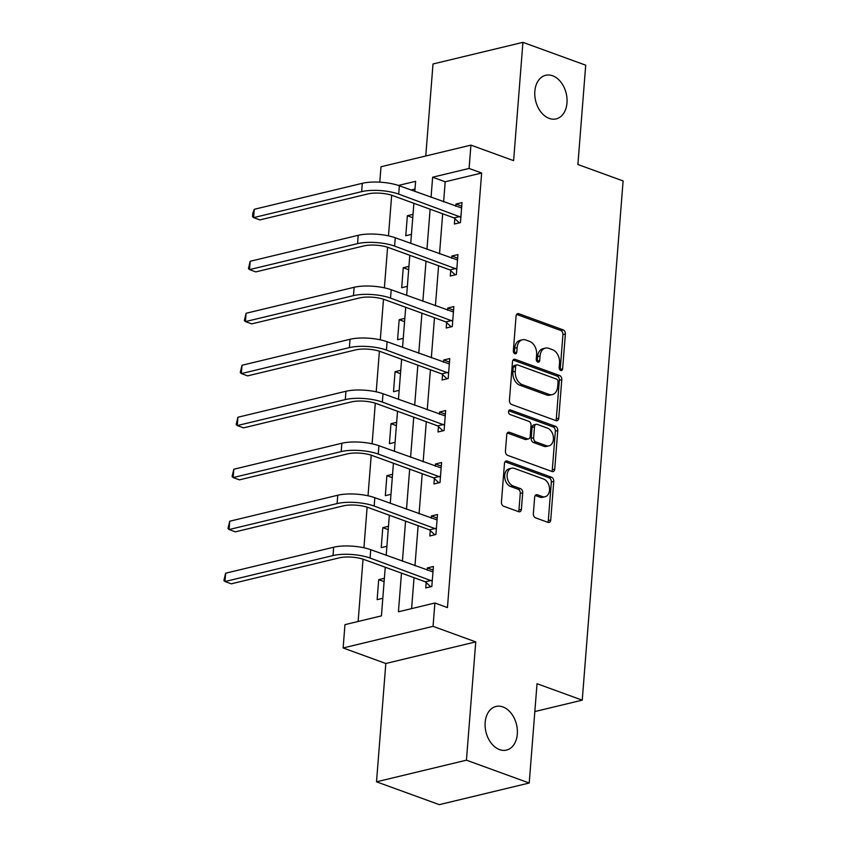 <?xml version="1.0" encoding="UTF-8"?>
<svg xmlns="http://www.w3.org/2000/svg" width="847" height="847" viewBox="0 0 847 847"><rect width="100%" height="100%" fill="white"/><g stroke="black" fill="none" stroke-linecap="round" stroke-linejoin="round"><path stroke-width="1.27" d="M560.725 370.446A2.403 1.683 76.5 0 0 561.476 370.499A2.403 1.683 76.5 0 0 562.63 368.784L565.373 334.036A3.441 2.414 76.5 0 0 563.16 329.864L518.788 313.718A3.441 2.414 76.5 0 0 517.729 313.644A3.441 2.414 76.5 0 0 516.067 316.09L513.335 350.849A2.403 1.683 76.5 0 0 514.881 353.771A2.403 1.683 76.5 0 0 515.622 353.824A2.403 1.683 76.5 0 0 516.786 352.108L517.136 347.609A11.011 7.718 76.5 0 1 522.451 339.774A11.011 7.718 76.5 0 1 525.849 340.007L529.544 341.352A11.011 7.718 76.5 0 1 536.617 354.692L536.257 359.192A2.403 1.683 76.5 0 0 537.803 362.114A2.403 1.683 76.5 0 0 538.544 362.156A2.403 1.683 76.5 0 0 539.708 360.451L540.068 355.952A11.011 7.718 76.5 0 1 545.373 348.117A11.011 7.718 76.5 0 1 548.771 348.35L552.477 349.695A11.011 7.718 76.5 0 1 559.539 363.035L559.179 367.534A2.403 1.683 76.5 0 0 560.725 370.446M560.068 370.023A2.403 1.683 76.5 0 0 560.206 369.377L562.937 334.618A3.441 2.414 76.5 0 0 560.735 330.446L516.638 314.406M514.224 353.347A2.403 1.683 76.5 0 0 514.351 352.691L514.711 348.191L517.136 347.609M537.146 361.68A2.403 1.683 76.5 0 0 537.284 361.034L537.633 356.534L540.068 355.952M502.917 706.949A22.424 15.722 76.5 0 0 495.993 706.472A22.424 15.722 76.5 0 0 485.183 727.171A22.424 15.722 76.5 0 0 499.561 749.606A22.424 15.722 76.5 0 0 506.485 750.093A22.424 15.722 76.5 0 0 517.295 729.394A22.424 15.722 76.5 0 0 502.917 706.949M552.593 75.764A22.424 15.722 76.5 0 0 545.669 75.288A22.424 15.722 76.5 0 0 534.859 95.986A22.424 15.722 76.5 0 0 549.237 118.421A22.424 15.722 76.5 0 0 556.151 118.898A22.424 15.722 76.5 0 0 566.971 98.21A22.424 15.722 76.5 0 0 552.593 75.764M533.356 513.674A3.441 2.414 76.5 0 0 535.558 517.845L548.009 522.366A3.441 2.414 76.5 0 0 549.078 522.44A3.441 2.414 76.5 0 0 550.73 519.994L553.769 481.392A3.441 2.414 76.5 0 0 551.566 477.232L507.194 461.086A3.441 2.414 76.5 0 0 506.135 461.012A3.441 2.414 76.5 0 0 504.473 463.457L501.435 502.059A3.441 2.414 76.5 0 0 503.637 506.231L518.682 511.694A3.441 2.414 76.5 0 0 519.74 511.768A3.441 2.414 76.5 0 0 521.403 509.322L522.705 492.806A3.441 2.414 76.5 0 0 520.492 488.634L513.038 485.924A9.201 6.448 76.5 0 1 507.141 476.713A9.201 6.448 76.5 0 1 511.577 468.222A9.201 6.448 76.5 0 1 514.415 468.423L543.626 479.053A9.201 6.448 76.5 0 1 549.523 488.253A9.201 6.448 76.5 0 1 545.087 496.744A9.201 6.448 76.5 0 1 542.249 496.554L537.379 494.775A3.441 2.414 76.5 0 0 536.32 494.701A3.441 2.414 76.5 0 0 534.658 497.157L533.356 513.674M529.216 783.02L439.297 804.65L376.513 781.813L466.432 760.183L529.216 783.02L537.03 683.709L582.238 700.162L623.106 180.951L577.898 164.498L585.711 65.187L522.927 42.35L513.621 160.655L470.921 145.123L469.09 168.447L481.647 173.021L447.449 607.585L434.892 603.011L433.05 626.346L343.13 647.966L344.962 624.641L381.425 615.875L385.247 567.225M466.432 760.183L475.749 641.878L433.05 626.346M556.013 420.641A3.441 2.414 76.5 0 0 557.082 420.715A3.441 2.414 76.5 0 0 558.745 418.259L561.783 379.668A3.441 2.414 76.5 0 0 559.571 375.496L515.198 359.35A3.441 2.414 76.5 0 0 514.14 359.276A3.441 2.414 76.5 0 0 512.477 361.722L509.439 400.324A3.441 2.414 76.5 0 0 511.652 404.495L556.013 420.641M557.771 430.53L554.743 469.132A3.441 2.414 76.5 0 1 553.08 471.578A3.441 2.414 76.5 0 1 552.011 471.504L507.649 455.358A3.441 2.414 76.5 0 1 505.437 451.197L506.739 434.67A3.441 2.414 76.5 0 1 508.401 432.224A3.441 2.414 76.5 0 1 509.46 432.298L527.459 438.841A3.441 2.414 76.5 0 0 528.517 438.915A3.441 2.414 76.5 0 0 530.18 436.47L531.037 425.512A3.441 2.414 76.5 0 0 528.835 421.34L510.095 414.532A2.403 1.683 76.5 0 1 508.549 412.118A2.403 1.683 76.5 0 1 509.714 409.895A2.403 1.683 76.5 0 1 510.455 409.948L555.568 426.359A3.441 2.414 76.5 0 1 557.771 430.53L555.346 431.112L552.308 469.714L554.743 469.132M522.927 42.35L433.008 63.98L425.766 155.986M534.838 711.554L582.238 700.162M481.647 173.021L445.194 181.787L443.606 201.882M442.674 213.783L439.519 253.867M438.577 265.767L435.422 305.852M434.49 317.752L431.335 357.847M430.403 369.747L427.248 409.832M426.306 421.732L423.151 461.816M422.219 473.717L419.064 513.811M418.122 525.712L414.966 565.796M414.035 577.696L411.6 608.612M454.807 218.632L454.384 224.042L460.461 222.581L462.028 202.581L455.961 204.042L455.781 206.308M450.72 270.617L450.286 276.027L456.364 274.566L457.941 254.576L451.864 256.038L451.684 258.293M446.623 322.612L446.2 328.011L452.277 326.55L453.854 306.561L447.777 308.022L447.597 310.288M442.536 374.596L442.113 380.007L448.179 378.545L449.757 358.546L443.68 360.007L443.5 362.272M438.439 426.581L438.015 431.991L444.093 430.53L445.67 410.53L439.593 412.002L439.413 414.257M434.352 478.566L433.929 483.976L440.006 482.515L441.573 462.526L435.496 463.987L435.326 466.242M430.255 530.561L429.831 535.971L435.909 534.51L437.486 514.51L431.409 515.971L431.229 518.237M426.168 582.545L425.745 587.956L431.822 586.495L433.389 566.495L427.312 567.956L427.142 570.222M391.674 195.244L388.477 235.847M387.587 247.239L384.39 287.842M383.49 299.224L380.292 339.827M379.403 351.209L376.206 391.812M375.306 403.204L372.108 443.807M371.219 455.188L368.022 495.791M367.122 507.173L363.935 547.776M363.035 559.158L358.133 621.476M415.009 189.04L410.986 190.014M413.018 214.376L407.354 215.731L405.777 235.731L411.441 234.365M408.932 266.36L403.257 267.726L401.679 287.715L407.354 286.35M404.834 318.345L399.17 319.711L397.592 339.711L403.267 338.345M400.747 370.34L395.073 371.695L393.506 391.695L399.17 390.329M396.65 422.325L390.986 423.691L389.408 443.68L395.083 442.314M392.563 474.309L386.888 475.675L385.321 495.664L390.986 494.309M388.466 526.294L382.802 527.66L381.224 547.66L386.899 546.294M384.379 578.289L378.704 579.655L377.137 599.644L382.802 598.278M475.749 641.878L385.819 663.497L376.513 781.813M385.819 663.497L343.13 647.966M379.784 182.169L381.002 166.753L470.921 145.123M401.478 573.123L398.429 611.788L434.892 603.011M469.09 168.447L432.637 177.214L431.049 197.309M430.117 209.209L426.962 249.304M426.02 261.204L422.865 301.288M421.933 313.189L418.778 353.273M417.846 365.173L414.691 405.268M413.749 417.169L410.594 457.253M409.662 469.153L406.507 509.238M405.565 521.138L402.41 561.222M414.829 191.411L415.623 181.311L398.408 185.451M386.19 555.325L389.345 515.241M390.276 503.34L393.432 463.245M394.374 451.345L397.529 411.261M398.461 399.361L401.616 359.276M402.547 347.376L405.702 307.281M406.645 295.381L409.8 255.296M410.731 243.396L413.887 203.312M445.194 181.787L432.637 177.214M407.354 215.731L412.754 217.7M455.961 204.042L461.753 206.149M451.864 256.038L457.655 258.144M403.257 267.726L408.667 269.695M447.777 308.022L453.569 310.129M399.17 319.711L404.57 321.68M443.68 360.007L449.482 362.114M395.073 371.695L400.483 373.665M439.593 412.002L445.384 414.109M390.986 423.691L396.396 425.649M435.496 463.987L441.298 466.094M386.888 475.675L392.299 477.644M431.409 515.971L437.2 518.078M382.802 527.66L388.212 529.629M427.312 567.956L433.113 570.073M378.704 579.655L384.115 581.614M545.373 348.117L542.948 348.699A11.011 7.718 76.5 0 0 537.633 356.534M522.451 339.774L520.026 340.356A11.011 7.718 76.5 0 0 514.711 348.191M555.738 420.536A3.441 2.414 76.5 0 0 556.31 418.852L559.348 380.25A3.441 2.414 76.5 0 0 557.135 376.079L513.049 360.039M558.046 382.008A2.403 1.683 76.5 0 0 556.5 379.085L517.549 364.919A2.403 1.683 76.5 0 0 516.808 364.866A2.403 1.683 76.5 0 0 515.643 366.582L515.272 371.325A11.011 7.718 76.5 0 0 522.334 384.665L548.962 394.353A11.011 7.718 76.5 0 0 552.36 394.586A11.011 7.718 76.5 0 0 557.675 386.751L558.046 382.008M516.808 364.866L514.373 365.449A2.403 1.683 76.5 0 0 513.218 367.164L515.643 366.582M552.36 394.586L549.925 395.168A11.011 7.718 76.5 0 1 546.527 394.935L519.91 385.247A11.011 7.718 76.5 0 1 512.837 371.907L513.218 367.164M551.736 471.398A3.441 2.414 76.5 0 0 552.308 469.714M507.311 432.986L525.024 439.434A3.441 2.414 76.5 0 0 526.082 439.508L528.517 438.915M508.751 410.795L553.133 426.952L555.568 426.359M546.124 445.638A9.201 6.448 76.5 0 0 548.962 445.84A9.201 6.448 76.5 0 0 553.398 437.348A9.201 6.448 76.5 0 0 547.501 428.137L537.21 424.389A3.441 2.414 76.5 0 0 536.151 424.326A3.441 2.414 76.5 0 0 534.489 426.772L533.631 437.73A3.441 2.414 76.5 0 0 535.833 441.89L546.124 445.638L543.7 446.221A9.201 6.448 76.5 0 0 546.537 446.422L548.962 445.84M536.151 424.326L533.716 424.908A3.441 2.414 76.5 0 0 532.064 427.354L534.489 426.772M543.7 446.221L533.409 442.483A3.441 2.414 76.5 0 1 531.196 438.312L532.064 427.354M555.346 431.112A3.441 2.414 76.5 0 0 553.133 426.952M545.087 496.744L542.652 497.327A9.201 6.448 76.5 0 1 539.814 497.136L535.23 495.463M511.577 468.222L509.142 468.815A9.201 6.448 76.5 0 0 504.706 477.306A9.201 6.448 76.5 0 0 510.603 486.506L513.038 485.924M518.396 511.599A3.441 2.414 76.5 0 0 518.967 509.905L520.27 493.388A3.441 2.414 76.5 0 0 518.068 489.217L510.603 486.506M547.734 522.271A3.441 2.414 76.5 0 0 548.305 520.577L551.344 481.985A3.441 2.414 76.5 0 0 549.131 477.814L505.045 461.774M461.604 207.991L399.371 185.789L398.715 194.111L460.884 217.171M459.307 222.856L454.056 217.923L392.637 195.572A17.522 5.262 -175.5 0 0 367.926 193.931L259.902 219.913L253.624 217.626L361.648 191.644A26.289 7.898 4.5 0 1 398.715 194.111M254.28 209.294L253.624 217.626L252.544 216.578L252.798 213.243L254.28 209.294L362.304 183.312A26.289 7.898 4.5 0 1 399.371 185.789M454.056 217.923L460.133 216.461M457.518 259.987L395.274 237.774L394.617 246.106L456.798 269.155M455.21 274.841L449.958 269.907L388.54 247.568A17.522 5.262 -175.5 0 0 363.839 245.916L255.805 271.898L249.526 269.611L357.561 243.64A26.289 7.898 4.5 0 1 394.617 246.106M250.183 261.278L249.526 269.611L248.446 268.563L250.183 261.278L358.217 235.307A26.289 7.898 4.5 0 1 395.274 237.774M449.958 269.907L456.035 268.446M453.42 311.971L391.187 289.759L390.531 298.091L452.7 321.151M451.123 326.836L445.871 321.902L384.453 299.552A17.522 5.262 -175.5 0 0 359.742 297.911L251.718 323.882L245.439 321.606L353.464 295.624A26.289 7.898 4.5 0 1 390.531 298.091M246.096 313.274L245.439 321.606L244.36 320.547L246.096 313.274L354.12 287.292A26.289 7.898 4.5 0 1 391.187 289.759M445.871 321.902L451.949 320.441M449.334 363.956L387.09 341.743L386.433 350.076L448.614 373.135M447.036 378.821L441.785 373.887L380.367 351.537A17.522 5.262 -175.5 0 0 355.655 349.896L247.62 375.877L241.342 373.591L349.377 347.609A26.289 7.898 4.5 0 1 386.433 350.076M241.998 365.258L241.342 373.591L240.262 372.532L241.998 365.258L350.033 339.276A26.289 7.898 4.5 0 1 387.09 341.743M441.785 373.887L447.851 372.426M445.236 415.941L383.003 393.739L382.346 402.071L444.516 425.12M442.939 430.805L437.687 425.872L376.269 403.532A17.522 5.262 -175.5 0 0 351.558 401.88L243.534 427.862L237.255 425.575L345.28 399.593A26.289 7.898 4.5 0 1 382.346 402.071M237.912 417.243L237.255 425.575L236.175 424.527L237.912 417.243L345.936 391.272A26.289 7.898 4.5 0 1 383.003 393.739M437.687 425.872L443.764 424.411M441.149 467.936L378.905 445.723L378.26 454.056L440.429 477.105M438.852 482.801L433.6 477.856L372.182 455.517A17.522 5.262 -175.5 0 0 347.471 453.865L239.436 479.847L233.158 477.57L341.193 451.589A26.289 7.898 4.5 0 1 378.26 454.056M233.814 469.238L233.158 477.57L232.078 476.512L233.814 469.238L341.849 443.256A26.289 7.898 4.5 0 1 378.905 445.723M433.6 477.856L439.667 476.395M437.063 519.92L374.819 497.708L374.162 506.04L436.332 529.1M434.755 534.785L429.503 529.851L368.085 507.501A17.522 5.262 -175.5 0 0 343.374 505.86L235.35 531.842L229.071 529.555L337.095 503.573A26.289 7.898 4.5 0 1 374.162 506.04M229.728 521.223L229.071 529.555L227.991 528.496L229.728 521.223L337.752 495.241A26.289 7.898 4.5 0 1 374.819 497.708M429.503 529.851L435.58 528.39M432.965 571.905L370.732 549.703L370.075 558.035L432.245 581.084M430.668 586.77L425.416 581.836L363.998 559.496A17.522 5.262 -175.5 0 0 339.287 557.845L231.252 583.827L224.974 581.54L333.009 555.558A26.289 7.898 4.5 0 1 370.075 558.035M225.63 573.207L224.974 581.54L223.894 580.491L225.63 573.207L333.665 547.226A26.289 7.898 4.5 0 1 370.732 549.703M425.416 581.836L431.494 580.375M560.206 369.377L562.63 368.784M514.351 352.691L516.786 352.108M537.284 361.034L539.708 360.451M516.818 314.195L518.788 313.718M560.735 330.446L563.16 329.864M562.937 334.618L565.373 334.036M513.229 359.827L515.198 359.35M557.135 376.079L559.571 375.496M559.348 380.25L561.783 379.668M556.31 418.852L558.745 418.259M512.837 371.907L515.272 371.325M519.91 385.247L522.334 384.665M546.527 394.935L548.962 394.353M507.48 432.775L509.46 432.298M525.024 439.434L527.459 438.841M509.079 410.287L510.455 409.948M531.196 438.312L533.631 437.73M533.409 442.483L535.833 441.89M535.399 495.251L537.379 494.775M539.814 497.136L542.249 496.554M518.068 489.217L520.492 488.634M520.27 493.388L522.705 492.806M518.967 509.905L521.403 509.322M505.225 461.562L507.194 461.086M549.131 477.814L551.566 477.232M551.344 481.985L553.769 481.392M548.305 520.577L550.73 519.994M362.304 183.312L361.648 191.644M358.217 235.307L357.561 243.64M354.12 287.292L353.464 295.624M350.033 339.276L349.377 347.609M345.936 391.272L345.28 399.593M341.849 443.256L341.193 451.589M337.752 495.241L337.095 503.573M333.665 547.226L333.009 555.558"/></g></svg>

